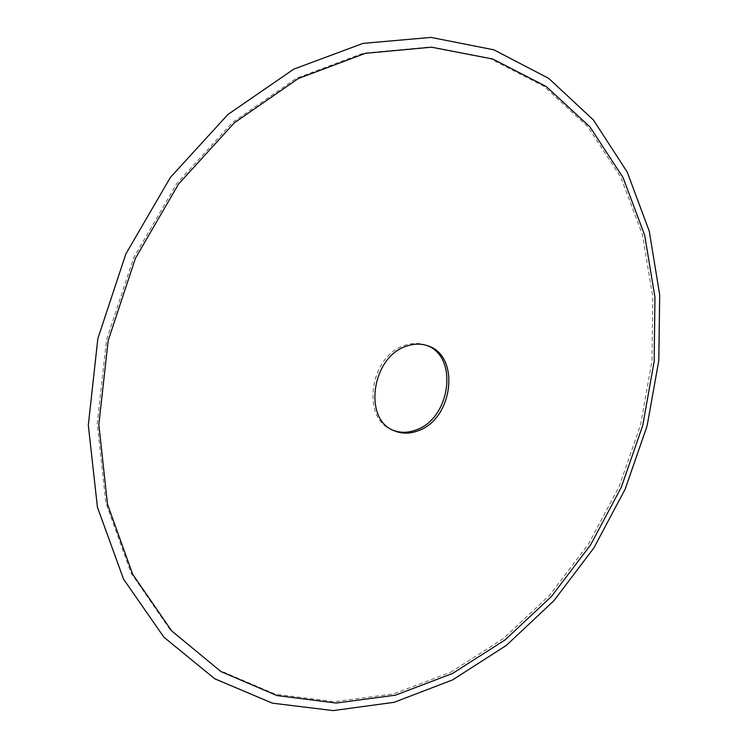 <?xml version="1.0" encoding="UTF-8"?>
<svg xmlns="http://www.w3.org/2000/svg" width="748" height="748" viewBox="0 0 748 748"><rect width="100%" height="100%" fill="white"/><g stroke="black" fill="none" stroke-linecap="round" stroke-linejoin="round"><path stroke-width="0.56" stroke-dasharray="3.74 2.81" d="M450.558 672.284L503.058 638.801L549.49 595.361L588.573 543.918L619.232 486.378L640.625 424.677L652.004 360.76L652.77 296.675L642.439 234.648L620.765 177.098L587.797 126.702L544.02 86.31L490.585 58.84L429.427 47.049L363.388 53.145L296.245 78.353L232.478 122.485L176.827 183.541L133.705 257.733L106.543 339.779L97.231 423.592L105.907 503.095L131.087 573.043L170.011 629.535L219.267 670.208L275.18 694.172L334.319 701.699L393.626 693.864L450.558 672.284M426.594 345.408L425.593 345.043C418.908 342.762 411.886 342.893 404.546 345.454C369.821 355.833 360.929 418.571 392.055 429.801L393.037 430.222M392.055 429.801L394 430.67M425.593 345.043L427.604 345.744"/><path stroke-width="1.12" d="M452.503 679.941L506.274 645.459L553.81 600.831L593.79 548.069L625.178 489.117L647.104 425.911L658.81 360.433L659.689 294.74L649.245 231.104L627.17 171.965L593.491 120.073L548.695 78.353L493.886 49.836L431.026 37.4L363.032 43.384L293.786 69.125L227.934 114.463L170.413 177.379L125.851 253.946L97.829 338.666L88.311 425.182L97.418 507.172L123.57 579.176L163.887 637.174L214.751 678.791L272.384 703.157L333.215 710.6L394.121 702.307L452.503 679.941M452.456 673.509L505.012 639.942L551.491 596.408L590.611 544.871L621.317 487.229L642.747 425.425L654.163 361.406L654.958 297.218L644.654 235.096L623 177.463L590.022 126.982L546.236 86.525L492.773 59.008L431.559 47.189L365.454 53.304L298.218 78.577L234.348 122.803L178.604 183.999L135.397 258.35L108.18 340.583L98.83 424.565L107.497 504.227L132.686 574.296L171.647 630.863L220.95 671.582L276.919 695.547L336.114 703.045L395.477 695.163L452.456 673.509M406.538 346.165C371.784 356.581 362.855 419.432 394 430.67C401.741 433.952 409.867 433.952 418.394 430.661C453.288 418.749 460.637 355.468 427.604 345.744C420.918 343.463 413.887 343.603 406.538 346.165M393.037 430.222C400.507 433.083 408.305 432.942 416.421 429.801C450.754 418.095 458.664 356.17 426.594 345.408"/></g></svg>
